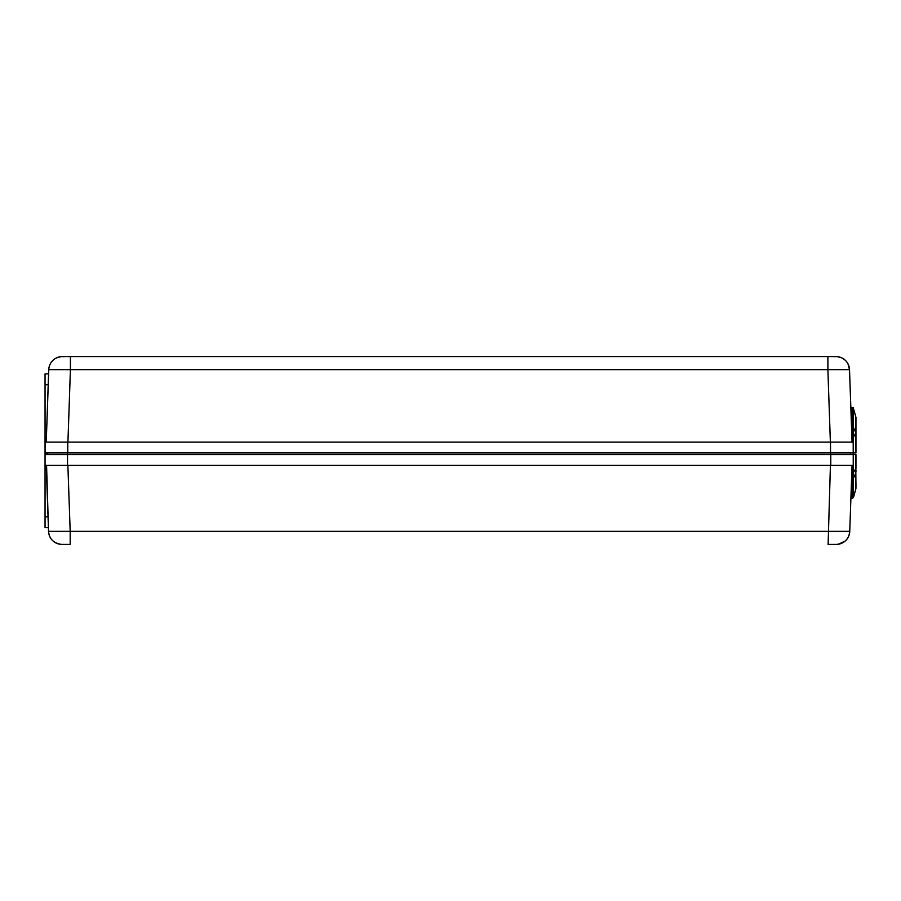 <?xml version="1.0" encoding="UTF-8"?>
<svg xmlns="http://www.w3.org/2000/svg" width="901" height="901" viewBox="0 0 901 901"><rect width="100%" height="100%" fill="white"/><g stroke="black" fill="none" stroke-linecap="round" stroke-linejoin="round"><path stroke-width="1.35" d="M45.05 387.441L45.05 389.063L45.05 387.441A1.081 1.081 0 0 1 45.05 387.385L45.05 385.808M850.893 498.535L850.871 499.289A1.081 1.081 0 0 1 851.952 498.242L852.65 472.473L853.45 472.462L855.95 468.497L855.95 454.555L45.05 454.555L45.05 389.063M833.346 544.418L830.778 544.418M829.776 544.418L836.229 544.418A13.538 13.538 0 0 0 849.744 531.353L846.073 531.545M70.188 544.418L62.068 544.418L70.188 544.418L70.188 531.353L849.744 531.353L852.053 465.389L853.427 465.389L852.763 465.389L852.65 472.473M67.519 544.418L68.521 544.418M845.307 540.927A13.538 13.538 0 0 0 849.744 531.353A13.538 13.538 0 0 1 836.229 544.418M62.068 544.418A13.538 13.538 0 0 1 48.541 531.353L70.188 531.353L67.879 465.389L62.259 465.389M46.57 465.389L48.541 531.353A13.538 13.538 0 0 0 53.238 541.141A13.538 13.538 0 0 1 48.541 531.353C49.228 538.854 53.531 543.202 61.459 544.407M851.58 478.938L852.053 465.389L851.31 465.389M851.411 483.646L850.949 496.98M852.425 498.242L853.461 497.453L852.425 498.208L853.461 497.453L855.849 488.86A2.703 2.703 0 0 0 855.95 488.128L855.837 473.048L855.849 488.86A2.703 2.703 -0 0 0 855.95 488.128A2.703 2.703 -179 0 1 855.849 488.86L853.461 497.453L853.45 472.788L851.794 472.766M61.527 544.407C53.519 543.202 49.195 538.854 48.541 531.353L46.244 465.389L45.05 465.389L853.427 465.389L853.45 472.788M834.822 465.389L67.879 465.389M45.05 516.814L45.05 527.637L48.417 527.637L48.035 516.814L45.05 516.814L45.05 454.555M853.461 497.42L852.425 498.208L852.425 485.448L853.461 485.087M855.849 454.555L855.837 473.048L853.45 478.217L852.537 478.397M855.95 471.606L855.95 470.322M855.95 482.632L855.95 488.128A2.703 2.703 0 0 1 855.849 488.86A2.703 2.703 -179 0 0 855.95 488.128L855.95 482.632M853.247 465.389L853.191 442.109L45.095 442.109L45.095 452.933M850.533 452.933L850.533 454.555M47.753 454.555L47.753 452.933M855.95 421.082L855.95 437.818L853.247 433.066L853.247 452.933L855.849 452.933L855.849 437.638L853.45 433.437L853.236 452.933L855.95 452.933L855.95 417.613A2.703 2.703 0 0 1 855.95 417.737L855.95 417.737A2.703 2.703 180 0 0 855.95 417.613A2.703 2.703 0 0 1 855.95 417.737A2.703 2.703 180 0 0 855.95 417.613M855.95 434.383L855.95 435.645M855.95 433.539L855.95 417.737M853.438 452.933L853.427 442.109L852.053 442.109L849.519 369.647A13.538 13.538 0 0 0 835.993 356.582L70.413 356.582L70.413 369.647L48.767 369.647L46.244 442.109L48.564 373.904L45.05 373.904L45.073 452.933L853.191 452.933M852.763 442.109L853.461 408.423L855.849 417.017L855.849 437.638M851.738 433.111L852.616 433.077L851.895 407.624A1.081 1.081 0 0 1 850.814 406.588L852.053 442.109L845.757 442.109M841.297 442.109L836.06 442.109M46.987 442.109L48.609 442.109M50.963 442.109L52.596 442.109M57.078 442.109L62.293 442.109M853.213 442.109L853.224 452.933M852.616 433.426L853.45 433.077M852.414 421.938L852.414 407.657L853.461 408.423L855.849 417.017L853.461 408.423L852.425 407.624L853.461 408.423L851.895 407.624L852.414 421.927L853.461 422.254M849.789 377.406L851.569 428.2M849.654 373.465L849.519 369.647L827.884 369.647L830.373 442.109M67.924 442.109L70.413 369.647L827.884 369.647L827.884 356.582L833.065 356.582M70.413 356.582L64.512 356.582M827.884 356.582L763.384 356.582M752.279 356.582L458.068 356.582M853.247 408.007L855.95 417.366L853.247 407.657L853.247 433.066M46.131 452.933L46.131 454.555M830.418 465.389L828.109 544.418L834.225 544.418M853.438 454.555L853.427 465.389M830.778 465.389L830.778 452.933M67.519 452.933L67.519 465.389M830.519 452.933L830.508 442.109M67.755 442.109L67.766 452.933M45.073 442.109L45.073 452.933M852.504 427.187L853.45 427.378L855.837 432.807M852.425 407.657L853.461 408.446M62.293 356.582A13.538 13.538 0 0 0 48.767 369.647A13.538 13.538 0 0 1 62.293 356.582M48.677 372.214L46.244 442.109M48.249 384.727L45.05 384.727M853.247 426.894L855.95 433.066M836.759 544.407L836.759 544.407C844.778 543.202 849.102 538.854 849.744 531.353L849.046 535.228M845.082 541.118L838.369 544.249M855.95 432.818L855.95 417.659M847.942 363.745L849.519 369.647C849.147 364.319 846.591 360.411 841.849 357.911C834.044 355.647 838.403 356.92 833.267 356.582M65.232 356.582C59.669 356.92 64.354 355.647 56.436 357.911C51.706 360.411 49.15 364.319 48.767 369.647C49.15 364.319 51.706 360.411 56.436 357.911C64.241 355.647 59.894 356.92 65.007 356.582"/></g></svg>
